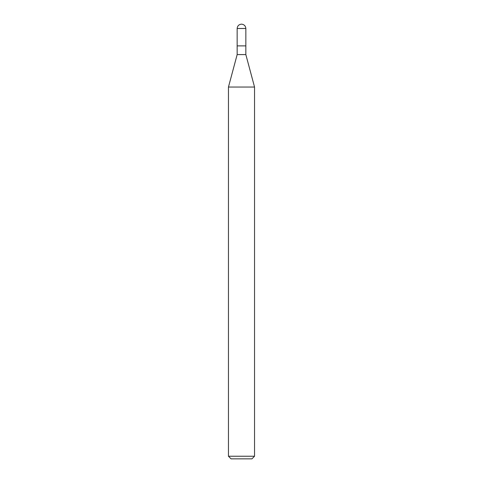 <?xml version="1.0" encoding="UTF-8"?>
<svg xmlns="http://www.w3.org/2000/svg" width="483" height="483" viewBox="0 0 483 483"><rect width="100%" height="100%" fill="white"/><g stroke="black" fill="none" stroke-linecap="round" stroke-linejoin="round"><path stroke-width="0.36" stroke-dasharray="2.42 1.81" d="M237.153 28.497L245.847 28.497L237.153 28.497M251.933 458.85L231.067 458.85L251.933 458.85M237.159 54.579L245.841 54.579L237.159 54.579M228.459 87.043L254.541 87.043L228.459 87.043M228.459 456.242L254.541 456.242L228.459 456.242"/><path stroke-width="0.72" d="M237.153 45.885L245.847 45.885L245.847 28.497C245.569 25.877 244.12 24.428 241.5 24.15C238.88 24.428 237.431 25.877 237.153 28.497L237.153 45.885L237.153 28.497C237.431 25.877 238.88 24.428 241.5 24.15C244.12 24.428 245.569 25.877 245.847 28.497L237.153 28.497L245.847 28.497L245.847 45.885L237.153 45.885L237.159 54.579L228.459 87.043L228.459 456.242L231.067 458.85L251.933 458.85L254.541 456.242L254.541 87.043L245.841 54.579L245.841 45.885L245.841 54.579L237.159 54.579L237.159 45.885M237.159 54.579L245.841 54.579L254.541 87.043L228.459 87.043L237.159 54.579M228.459 87.043L254.541 87.043L254.541 456.242L228.459 456.242L228.459 87.043M228.459 456.242L254.541 456.242L251.933 458.85L231.067 458.85L228.459 456.242"/></g></svg>
